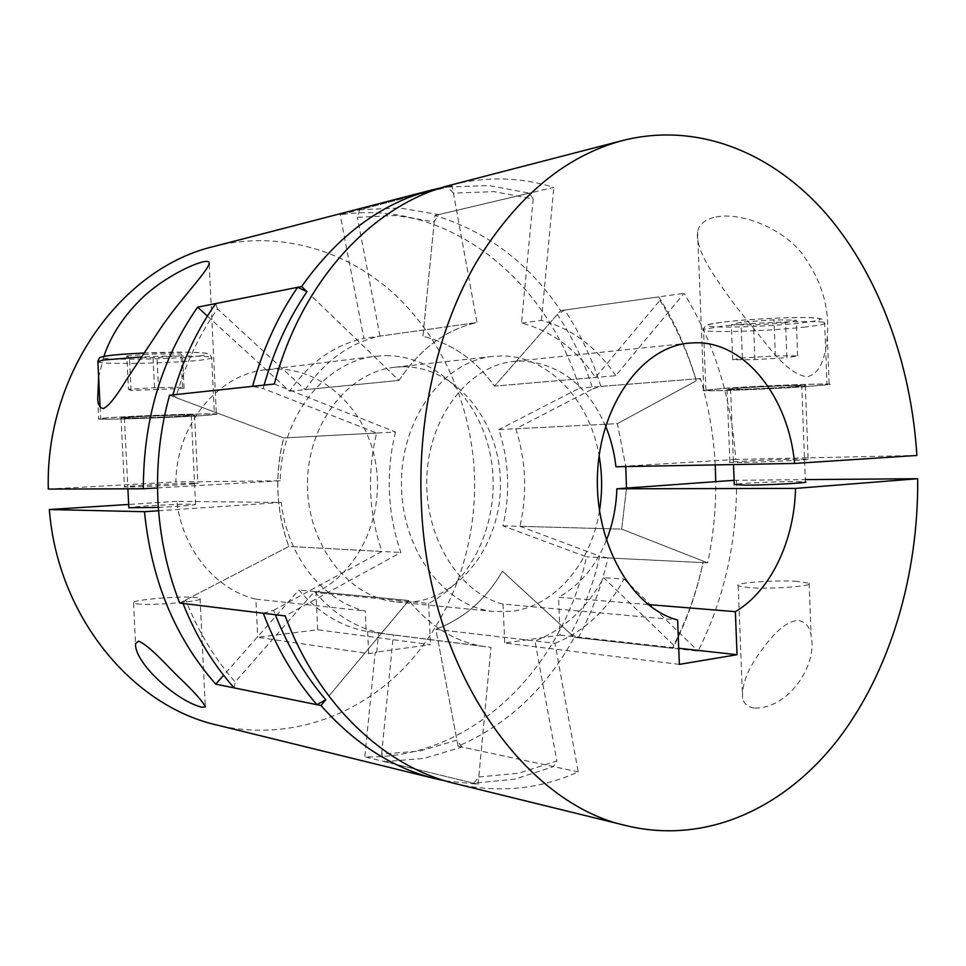 <?xml version="1.0" encoding="UTF-8"?>
<svg xmlns="http://www.w3.org/2000/svg" width="966" height="966" viewBox="0 0 966 966"><rect width="100%" height="100%" fill="white"/><g stroke="black" fill="none" stroke-linecap="round" stroke-linejoin="round"><path stroke-width="0.72" stroke-dasharray="4.83 3.62" d="M715.226 464.912C713.645 435.328 708.718 406.541 700.435 378.551L617.383 423.651L498.806 429.629C503.878 445 506.764 460.915 507.488 477.361C508.176 493.819 506.655 509.976 502.936 525.854L586.471 556.863C562.767 667.904 472.398 759.795 364.798 756.861L375.231 652.279L376.68 652.485L368.638 653.608L257.693 637.294L317.669 629.784L430.474 644.612L375.231 652.279M592.762 388.863L600.888 386.424C592.243 358.869 580.155 333.415 564.639 310.062L557.285 314.469C572.464 337.206 584.297 361.996 592.762 388.863L515.796 428.771L617.383 423.651L625.775 466.566L617.383 423.651L696.245 380.833C687.587 351.829 675.476 325.011 659.923 300.366L658.776 296.876C674.642 322.028 686.983 349.366 695.798 378.926L696.245 380.833M103.869 356.406L98.629 376.994M214.235 246.378C279.609 229.86 346.794 250.266 394.865 294.533C442.766 339.283 471.239 405.575 474.427 473.702C477.276 545.355 452.1 617.66 404.368 667.651C356.478 717.146 286.238 741.61 217.253 725.116M172.902 394.877L175.872 397.581C185.218 364.544 199.068 334.985 217.435 308.903L305.171 389.66L399.03 380.423L311.45 295.982L399.03 380.423C420.005 348.738 445.99 329.442 476.987 322.547L452.1 185.87L441.679 187.694M452.1 185.87L340.153 214.778C448.007 198.054 546.744 279.971 579.479 388.115L498.806 429.629M700.435 378.551L579.479 388.115M386.159 355.609C437.393 355.548 481.913 402.061 491.199 459.695C500.786 517.281 474.729 579.564 428.65 603.448L315.954 592.605C359.775 571.28 384.77 514.89 375.617 462.714C366.754 410.514 324.226 368.674 275.708 369.048L265.904 369.688C218.388 374.289 176.464 424.328 175.897 481.937L280.261 480.802C280.84 416.539 325.566 361.006 375.786 356.261L386.159 355.609M376.68 652.485L378.624 633.008L366.186 631.329L365.269 611.019C323.163 601.142 287.071 556.211 281.275 502.453L176.838 501.342C182.26 549.545 216.094 590.009 255.881 599.125L257.693 637.294M367.635 631.51L368.638 653.608M255.881 599.125L365.269 611.019M428.65 603.448L430.474 644.612M317.669 629.784L315.954 592.605M158.339 507.428C182.091 506.232 194.492 505.218 195.543 504.409L191.908 504.18C178.469 503.89 129.939 506.595 128.828 507.73M176.838 501.342L128.659 504.445M281.275 502.453L158.581 510.748M48.3 489.086L175.897 481.937M207.412 316.087L289.631 391.194C309.531 362.455 334.272 344.85 363.868 338.378L340.153 214.778M157.543 487.939L280.261 480.802M366.186 631.329C340.539 626.27 318.104 612.504 298.88 590.021L223.605 675.27M207.992 415.139C183.25 417.288 94.728 420.282 100.706 418.701L105.741 418.073C128.985 415.863 223.327 412.736 214.404 414.402L207.992 415.139M187.633 415.718C173.24 416.998 120.521 418.773 124.385 417.831L127.5 417.445C141.386 416.153 196.122 414.329 191.244 415.295L187.633 415.718M124.421 417.529C139.659 416.117 199.986 414.1 194.552 415.175L190.568 415.634C174.701 417.034 116.814 418.99 121.004 417.952L124.421 417.529M193.828 483.217L197.837 483.302C203.343 483.809 143.137 486.985 127.85 486.985L124.421 486.888C120.146 486.321 177.925 483.29 193.828 483.217M103.857 418.121C127.898 415.839 225.682 412.591 216.384 414.317L209.719 415.09C184.083 417.312 92.543 420.403 98.665 418.773L103.857 418.121M136.713 603.81C150.708 605.984 205.13 601.311 200.071 598.449L196.424 597.531C181.91 595.551 129.48 599.983 133.537 602.929L136.713 603.81M515.796 428.771C526.011 460.782 527.4 493.3 519.95 526.325L621.681 529.126L626.511 488.096L621.681 529.126L707.68 562.852C713.27 536.202 715.963 509.13 715.746 481.648M707.68 562.852L586.471 556.863M445.435 780.926L478.122 784.247L364.798 756.861M519.95 526.325L599.644 556.138C593.438 583.766 583.766 609.715 570.628 633.962L578.284 637.777L672.819 648.307L673.688 645.216C687.128 618.965 697.017 590.938 703.333 561.149L621.681 529.126L502.936 525.854M478.122 784.247L491.006 647.305L378.624 633.008M478.798 776.99L518.742 773.198L556.839 760.979L553.542 766.606L514.6 779.2L473.726 783.185L478.798 776.99L491.006 647.305L486.176 646.797C456.785 642.861 431.005 627.429 408.847 600.502L298.88 590.021M314.505 591.506L408.847 600.502L328.851 696.124L408.847 600.502C431.005 627.429 456.785 642.861 486.176 646.797L388.743 634.408C360.451 630.605 335.709 616.308 314.505 591.506L235.233 681.972C214.633 658.703 198.127 631.353 185.689 599.934L183.021 603.448M305.171 389.66C325.24 360.499 350.175 342.652 379.988 336.12L476.987 322.547C445.99 329.442 420.005 348.738 399.03 380.423L289.631 391.194M453.416 193.14L447.753 186.981L489.17 185.569L529.38 193.152L533.196 198.948L493.88 191.63L453.416 193.14L476.987 322.547L363.868 338.378M126.824 355.935L152.845 354.039L180.92 353.954L182.489 355.742L157.023 357.565L129.432 357.686L126.824 355.935L128.466 389.346L154.5 387.704L182.526 387.245L184.071 388.392L131.038 390.457L128.466 389.346M131.038 390.457L129.432 357.686M158.605 389.974L157.023 357.565M184.071 388.392L182.489 355.742M182.526 387.245L180.92 353.954M154.5 387.704L152.845 354.039M359.775 209.707L357.36 217.326L396.289 215.515L434.229 221.842L438.661 214.621L399.755 207.98L359.775 209.707L447.753 186.981M438.661 214.621L529.38 193.152M403.015 366.742L395.034 367.213C347.832 371.753 306.838 424.605 307.466 485.174C307.599 545.742 349.269 598.063 396.519 601.999L413.472 601.83C464.67 595.78 503.214 538.436 500.328 478.701C498.13 418.93 454.708 366.307 403.015 366.742M599.451 510.869C591.313 562.828 555.233 606.117 511.823 611.285L494.23 611.55C445.205 607.529 401.615 550.656 401.458 484.57C400.781 418.495 443.648 361.079 492.612 356.442L500.907 355.959C548.012 355.246 589.791 400.069 599.101 455.783M461.953 747.032L456.942 740.113L420.113 751.017L381.606 754.096L384.685 761.667L424.195 758.358L461.953 747.032L553.542 766.606M384.685 761.667L473.726 783.185M564.639 310.062L658.776 296.876M600.888 386.424L695.798 378.926M264.116 385.12L263.175 388.537L252.573 386.352M217.435 308.903L215.768 303.565M263.271 613.241L273.595 610.295L275.298 614.714M234.11 687.889L235.233 681.972M434.229 221.842L422.903 336.337C451.798 343.304 475.658 359.907 494.483 386.134L557.285 314.469M570.628 633.962L502.429 571.196C485.995 599.463 463.801 618.832 435.835 629.289L456.942 740.113M381.606 754.096L393.391 634.891L388.743 634.408M185.689 599.934L288.81 546.466C276.131 511.05 274.441 474.886 283.75 437.948L175.872 397.581M379.988 336.12L357.36 217.326M533.196 198.948L521.507 323.079C551.417 330.831 576.062 348.955 595.442 377.452L659.923 300.366M273.595 610.295L381.968 551.453C368.674 512.825 366.899 473.34 376.631 433.034L263.175 388.537M393.391 634.891L373.999 632.525M673.688 645.216L603.678 577.716C586.797 608.363 563.89 629.446 534.983 640.965L556.839 760.979M578.284 637.777C591.699 612.879 601.589 586.253 607.916 557.925L703.031 562.623C696.583 592.979 686.512 621.536 672.819 648.307M703.333 561.149L703.031 562.623M607.916 557.925L599.644 556.138M455.083 783.571C498.19 793.424 539.233 789.524 578.211 771.882L555.015 643.32L435.835 629.289C463.801 618.832 485.995 599.463 502.429 571.196L574.287 637.331C546.563 688.166 507.838 724.452 458.101 746.211L435.835 629.289L534.983 640.965M555.015 643.32C584.092 631.583 607.107 610.15 624.06 579.02L603.678 577.716M169.581 395.227L283.75 437.948L376.631 433.034M274.32 384.021L395.529 432.031L283.75 437.948C279.065 455.759 277.145 474.04 277.979 492.781C278.908 511.521 282.519 529.416 288.81 546.466L381.968 551.453M916.879 455.457L735.742 459.442C731.564 398.294 714.321 342.93 684.013 293.338L615.777 375.702L494.483 386.134C475.658 359.907 451.798 343.304 422.903 336.337L434.857 215.515C486.719 231.236 528.668 262.945 560.666 310.617L494.483 386.134L595.442 377.452M615.777 375.702C596.3 346.758 571.522 328.319 541.443 320.398L521.507 323.079M395.529 432.031C390.602 451.786 388.574 472.084 389.467 492.901C390.445 513.707 394.261 533.558 400.914 552.467L285.163 615.922M715.999 216.952C742.709 211.832 783.68 229.292 802.372 254.046C821.354 280.007 829.673 307.442 827.343 336.337C825.688 352.179 822.658 373.226 807.045 376.812C794.426 374.989 783.341 363.977 773.38 352.952L736.116 306.633C716.398 279.693 695.061 251.232 697.585 231.683C699.058 224.124 705.192 219.21 715.999 216.952M560.666 310.617L684.013 293.338M434.857 215.515L553.832 187.368C520.614 177.032 486.441 176.223 451.291 184.929M605.622 426.127C587.28 384.806 559.085 363.107 521.024 361.018L513.827 361.417C469.283 365.498 429.52 415.621 426.887 476.069C423.869 536.48 458.874 593.039 503.057 604.112L677.601 619.991M648.065 604.547L558.553 597.23C579.841 585.299 595.768 566.366 606.346 540.441M679.364 664.379L504.723 643.018L560.135 635.097L558.553 597.23M560.135 635.097L678.724 648.246M503.057 604.112L504.723 643.018M801.756 385.857L789.777 386.955C766.775 388.586 724.995 390.083 730.586 389.069L741.647 388.03C764.456 386.364 808.168 384.806 801.756 385.857L805.366 481.865L793.34 481.551C773.331 481.636 737.07 483.435 734.281 484.485M734.124 480.319L805.282 479.607M724.186 388.417C762.802 385.579 838.355 382.874 826.968 384.697L806.03 386.605C766.823 389.346 696.872 391.858 705.904 390.143L724.186 388.417M792.12 386.907C766.799 388.694 720.95 390.336 727.048 389.226L739.171 388.078C764.251 386.255 812.442 384.528 805.354 385.7L792.12 386.907M742.045 462.497L729.898 462.485C723.739 461.99 769.504 459.671 794.837 459.176L808.095 459.164C815.244 459.611 767.137 462.05 742.045 462.497M807.407 386.569C766.811 389.419 694.482 392.015 703.791 390.24L722.677 388.453C762.645 385.506 840.963 382.717 829.13 384.601L807.407 386.569M797.107 581.363C774.056 579.829 732.482 582.969 738.205 585.879L749.35 587.654C772.196 589.345 815.69 586.036 809.158 583.162L797.107 581.363M753.987 708.066C747.575 706.895 743.772 703.634 742.564 698.297C741.803 685.099 747.141 670.489 758.564 654.465C768.622 640.386 782.388 621.512 798.58 620.305C805.97 622.285 810.16 627.574 811.15 636.183C817.743 663.497 789.548 709.298 753.987 708.066M458.101 746.211L578.211 771.882M574.287 637.331L698.14 651.132C724.271 598.461 737.07 541.467 736.551 480.15M735.742 459.442L615.946 466.747M624.06 579.02L698.14 651.132M541.443 320.398L553.832 187.368M179.688 603.05L288.81 546.466L400.914 552.467M785.563 322.765L753.565 324.987L731.334 324.709L740.994 322.149L773.959 319.843L796.298 320.193L785.563 322.765L786.879 357.698L754.893 359.63L732.699 359.775L742.371 357.951L775.336 355.935L797.638 355.838L786.879 357.698M797.638 355.838L796.298 320.193M775.336 355.935L773.959 319.843M742.371 357.951L740.994 322.149M732.699 359.775L731.334 324.709M754.893 359.63L753.565 324.987M201.665 355.669C174.303 360.052 77.123 360.608 106.417 356.007C118.178 354.051 153.087 352.192 178.976 352.155C206.144 352.361 213.715 353.532 201.665 355.669M97.868 361.815C100.319 364.943 182.224 363.107 205.323 359.545L211.711 358.072C216.106 355.874 177.961 355.198 140.903 357.009M724.621 321.932C746.875 319.299 786.602 317.186 806.912 317.56C826.618 318.297 824.614 320.108 800.886 322.982C778.379 325.47 742.685 327.329 722.568 327.1C701.775 326.593 702.451 324.866 724.621 321.932M803.809 327.172C815.256 325.94 822.223 324.781 824.698 323.719C836.037 319.831 760.363 321.593 721.771 326.23L703.526 329.43C694.566 333.21 764.625 331.555 803.809 327.172M265.904 369.688L375.786 356.261M100.114 406.915L100.706 418.701M124.385 417.831L127.886 488.82M194.552 415.175L197.837 483.302M209.211 264.177L216.384 414.317M200.071 598.449L205.263 705.808M133.537 602.929L135.542 643.585M97.699 399.284L98.665 418.773M121.004 417.952L124.421 486.888M191.244 415.295L195.543 504.409M143.499 353.025L189.07 352.216C205.746 352.638 206.857 353.351 208.704 353.882C209.308 353.278 210.31 354.679 211.711 358.072L214.404 414.402M396.519 601.999L494.23 611.55M395.034 367.213L492.612 356.442M688.698 343.135L513.827 361.417M705.904 390.143L703.526 329.43C705.023 326.17 706.122 324.733 706.846 325.095C707.04 324.95 708.706 323.888 724.355 321.944C747.986 319.142 790.478 316.993 809.979 317.609C823.793 318.309 822.682 319.758 823.02 319.831L824.698 323.719L826.968 384.697M727.048 389.226L729.898 462.485M697.573 231.695L703.791 390.24M738.205 585.879L742.564 698.297M809.158 583.162L811.15 636.183M827.343 336.337L829.13 384.601M805.354 385.7L808.095 459.164M730.586 389.069L733.508 464.574"/><path stroke-width="1.45" d="M625.775 466.566L626.511 488.096L625.775 466.566M98.629 376.994L97.699 399.284C98.206 404.995 100.102 408.099 103.374 408.582C110.981 404.754 119.229 391.315 127.464 378.165L163 324.781C184.071 294.884 211.047 267.667 209.115 262.293C208.402 261.182 206.156 261.098 202.377 262.028C189.143 265.3 161.865 279.512 143.149 297.045C124.203 315.133 111.102 334.912 103.869 356.406M197.632 307.164C161.455 358.978 143.354 419.51 143.354 488.772L48.3 489.086C45.124 372.586 122.622 267.51 214.235 246.378L431.971 189.94C381.522 203.077 338.076 235.269 301.621 286.516L197.632 307.164L207.412 316.087M441.679 187.694L431.971 189.94M715.746 481.648L715.226 464.912M128.828 507.73L158.339 507.428M128.659 504.445L49.338 509.541L144.489 511.702L158.581 510.748M275.298 614.714C288.254 647.268 305.087 675.62 325.796 699.77L320.99 705.518C354.969 743.953 393.21 768.381 435.702 778.801L217.253 725.116C132.451 706.182 57.61 616.634 49.338 509.541M143.354 488.772L157.543 487.939M223.605 675.27L215.756 684.157C175.075 637.898 151.312 580.409 144.489 511.702M201.725 707.245L205.311 706.931C203.379 702.113 194.601 692.26 178.976 677.359C165.983 664.801 149.307 645.385 138.549 641.158L135.542 643.585C134.105 662.241 175.389 700.459 201.725 707.245M435.702 778.801L445.435 780.926M320.99 705.518L215.756 684.157M301.621 286.516L306.971 291.672C288.266 319.13 273.982 350.284 264.116 385.12M297.576 287.325C277.713 316.329 262.716 349.33 252.573 386.352L172.902 394.877C182.538 360.825 196.835 330.384 215.768 303.565L297.576 287.325L306.971 291.672M183.021 603.448L263.271 613.241C276.771 648.391 294.642 678.881 316.884 704.685L234.11 687.889C212.882 663.968 195.856 635.821 183.021 603.448M325.796 699.77L316.884 704.685M599.101 455.783C602.325 474.125 602.446 492.479 599.451 510.869M678.724 648.246L737.046 654.719L679.364 664.379L677.601 619.991C631.414 607.795 594.344 543.121 597.507 473.763C600.26 404.356 642.221 347.277 688.698 343.135L696.196 342.749C745.933 342.205 788.739 398.028 794.583 463.439L916.879 455.457C911.18 364.508 879.64 276.3 826.727 214.44C773.645 153.365 698.816 121.487 623.07 140.408C565.617 155.659 516.605 196.46 476.033 262.788C438.117 328.537 417.602 415.984 421.297 502.948C427.008 667.844 523.826 804.304 627.405 825.918C707.414 844.779 785.406 807.359 838.102 739.425C890.616 670.682 918.497 574.698 917.7 478.713L795.525 488.41C794.45 540.67 770.832 590.818 735.368 611.671L648.065 604.547M623.07 140.408L451.291 184.929C374.253 203.79 301.718 279.621 274.32 384.021L169.581 395.227C160.139 429.266 156.251 464.32 157.917 500.388C159.788 536.444 167.046 570.665 179.688 603.05L285.163 615.922C318.43 705.277 385.374 767.125 455.083 783.571L627.405 825.918M794.583 463.439L615.946 466.747C614.34 452.474 610.898 438.926 605.622 426.127M606.346 540.441C612.782 524.176 616.284 506.969 616.851 488.796L795.525 488.41M735.368 611.671L737.046 654.719M734.281 484.485L745.39 485.161C768.224 485.137 811.826 482.722 805.366 481.865M805.282 479.607L917.7 478.713M616.851 488.796L734.124 480.319M140.903 357.009L102.855 360.064L97.868 361.815M100.114 406.915L97.844 361.356C100.283 355.657 99.812 357.831 105.874 356.043C111.73 355.186 118.504 354.28 143.499 353.025M127.886 488.82L128.84 507.887M209.115 262.281L209.211 264.177M205.263 705.808L205.311 706.931M733.508 464.574L734.293 484.835"/></g></svg>
